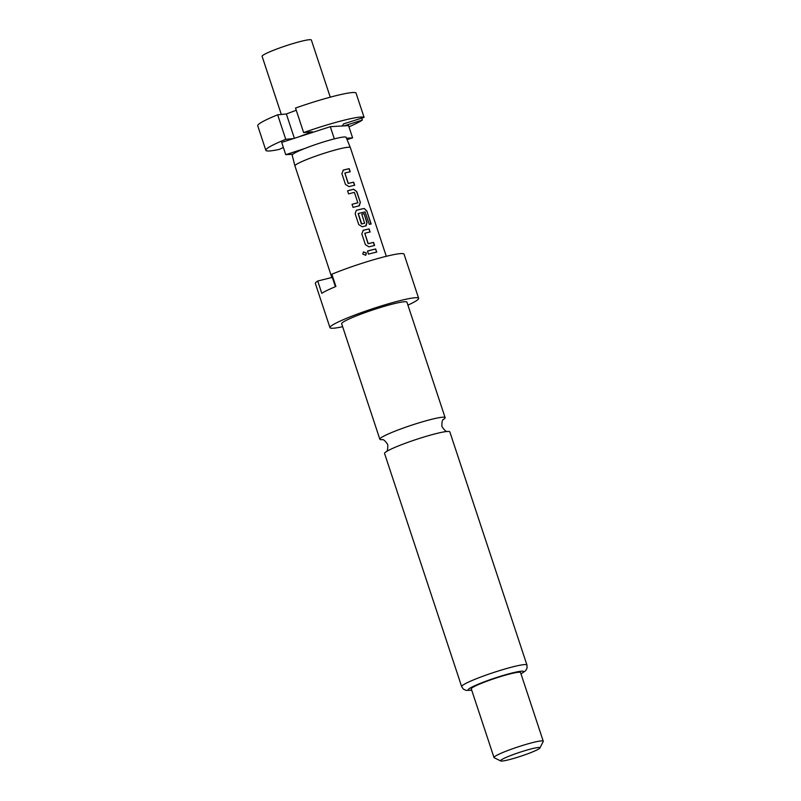 <?xml version="1.0" encoding="UTF-8"?>
<svg xmlns="http://www.w3.org/2000/svg" width="801" height="801" viewBox="0 0 801 801"><rect width="100%" height="100%" fill="white"/><g stroke="black" fill="none" stroke-linecap="round" stroke-linejoin="round"><path stroke-width="1.2" d="M365.656 255.319L366.367 253.086L363.324 252.015M366.457 253.036L363.464 251.914L362.783 254.117L365.767 255.249L366.367 253.086M443.554 419.364A34.383 3.354 161.7 0 0 445.126 417.641A34.383 3.354 161.7 0 0 431.218 419.414A34.383 3.354 161.7 0 0 385.732 435.163A34.383 3.354 161.7 0 0 379.844 439.228A34.383 3.354 161.7 0 0 382.147 439.679M330.262 97.171L311.369 40.05A25.942 2.533 161.7 0 0 300.866 41.382A25.942 2.533 161.7 0 0 275.003 49.692A25.942 2.533 161.7 0 0 262.097 56.34L281.321 114.453M386.302 256.3L350.357 147.614A29.186 2.854 161.7 0 0 350.357 147.594L346.132 137.321A28.415 2.773 161.7 0 0 334.648 138.803A28.415 2.773 161.7 0 0 304.63 148.555A28.415 2.773 161.7 0 0 292.826 154.253A28.415 2.773 161.7 0 0 292.185 155.164L294.928 165.927A29.186 2.854 161.7 0 0 294.938 165.947L331.824 277.486M350.357 147.594A29.186 2.854 161.7 0 0 338.543 149.116A29.186 2.854 161.7 0 0 309.526 158.428A29.186 2.854 161.7 0 0 294.928 165.927M379.844 439.228L341.667 323.774A34.383 3.354 -18.3 0 1 358.758 314.953A34.383 3.354 -18.3 0 1 393.031 303.949A34.383 3.354 -18.3 0 1 406.948 302.177L445.126 417.641M342.638 326.708A46.708 4.566 -18.3 0 1 329.962 327.639A46.708 4.566 -18.3 0 1 353.181 315.664A46.708 4.566 -18.3 0 1 399.739 300.715A46.708 4.566 -18.3 0 1 418.643 298.312A46.708 4.566 -18.3 0 1 407.919 305.111M335.379 286.698L332.295 277.366L317.727 281.031L321.782 293.286A46.708 4.566 161.7 0 1 335.909 286.478L331.854 274.222A46.708 4.566 -18.3 0 1 385.151 256.59A46.708 4.566 -18.3 0 1 404.054 254.177L418.643 298.312M384.56 453.476A34.383 3.354 -18.3 0 1 386.613 451.454A34.383 3.354 -18.3 0 1 390.447 449.411A34.383 3.354 -18.3 0 1 435.924 433.651A34.383 3.354 -18.3 0 1 446.988 431.489A34.383 3.354 -18.3 0 1 449.842 431.889L526.948 665.03A34.383 3.354 -18.3 0 0 513.03 666.802A34.383 3.354 -18.3 0 0 478.758 677.796A34.383 3.354 -18.3 0 0 461.666 686.617L384.56 453.476M500.695 760.95L494.187 757.716A25.942 2.533 -18.3 0 1 493.997 757.516A25.942 2.533 -18.3 0 1 506.893 750.867A25.942 2.533 -18.3 0 1 532.755 742.557A25.942 2.533 -18.3 0 1 543.258 741.225A25.942 2.533 -18.3 0 1 543.218 741.496L539.924 747.974A20.756 2.033 -18.3 0 1 528.77 753.411A20.756 2.033 -18.3 0 1 508.945 759.718A20.756 2.033 -18.3 0 1 500.695 760.95A20.756 2.033 -18.3 0 1 510.017 755.794A20.756 2.033 -18.3 0 1 531.554 748.825A20.756 2.033 -18.3 0 1 539.924 747.974M493.997 757.516L471.288 688.87A25.942 2.533 -18.3 0 1 484.194 682.222A25.942 2.533 -18.3 0 1 510.057 673.911A25.942 2.533 -18.3 0 1 520.56 672.58L543.258 741.225M349.196 168.661L349.016 168.741A28.926 2.824 161.7 0 0 343.379 170.112L341.887 173.627L345.461 184.43L348.986 186.623A29.186 2.854 161.7 0 1 350.798 186.152A29.186 2.854 161.7 0 1 354.673 185.241L353.652 182.157A29.186 2.854 161.7 0 0 349.777 183.069A29.186 2.854 161.7 0 0 348.315 183.439L344.881 173.036A29.186 2.854 161.7 0 1 346.332 172.666A29.186 2.854 161.7 0 1 350.217 171.754L349.196 168.661A29.186 2.854 161.7 0 0 345.311 169.582A29.186 2.854 161.7 0 0 343.499 170.042L343.028 170.233M359.178 205.807L360.36 202.443L356.785 191.629L353.702 189.226A29.186 2.854 161.7 0 0 351.949 189.657A29.186 2.854 161.7 0 0 347.574 190.818L348.595 193.912A29.186 2.854 161.7 0 1 352.971 192.751A29.186 2.854 161.7 0 1 354.402 192.4L357.837 202.793A29.186 2.854 161.7 0 0 356.415 203.144A29.186 2.854 161.7 0 0 352.029 204.305L353.061 207.399A29.186 2.854 161.7 0 1 357.436 206.237A29.186 2.854 161.7 0 1 359.178 205.807L359.499 205.697M366.147 225.772L367.008 222.518L364.075 213.657A29.186 2.854 161.7 0 0 361.782 214.187L364.595 223.209A29.186 2.854 161.7 0 0 363.163 223.559A29.186 2.854 161.7 0 0 361.712 223.94L358.267 213.537A29.186 2.854 161.7 0 1 359.729 213.166A29.186 2.854 161.7 0 1 365.066 211.945L369.311 224.35A29.186 2.854 161.7 0 1 371.153 224.02L366.858 211.043L364.195 208.47A29.186 2.854 161.7 0 0 358.598 209.732A29.186 2.854 161.7 0 0 356.785 210.202L356.315 210.393M364.685 222.968L364.435 223.279A28.926 2.824 161.7 0 0 361.581 224L361.712 223.94M365.827 225.882A29.186 2.854 161.7 0 0 364.075 226.313A29.186 2.854 161.7 0 0 362.262 226.783L358.738 224.59L355.163 213.777L356.245 210.423M369.111 228.906L368.941 228.976A28.926 2.824 161.7 0 0 363.294 230.348L361.812 233.862L365.386 244.675L368.911 246.858A29.186 2.854 161.7 0 1 370.713 246.398A29.186 2.854 161.7 0 1 374.598 245.476L373.576 242.393A29.186 2.854 161.7 0 0 369.692 243.304A29.186 2.854 161.7 0 0 368.24 243.674L364.795 233.281A29.186 2.854 161.7 0 1 366.257 232.901A29.186 2.854 161.7 0 1 370.132 231.99L369.111 228.906A29.186 2.854 161.7 0 0 365.236 229.817A29.186 2.854 161.7 0 0 363.424 230.277L362.953 230.468M375.759 248.981A29.186 2.854 161.7 0 0 371.874 249.892A29.186 2.854 161.7 0 0 367.499 251.053L368.52 254.147A29.186 2.854 161.7 0 1 372.896 252.986A29.186 2.854 161.7 0 1 376.78 252.065L375.579 249.061A28.926 2.824 161.7 0 0 367.499 251.083M357.927 202.553L357.687 202.863A28.926 2.824 161.7 0 0 352.04 204.335M348.075 183.279L344.851 173.046M367.989 243.514L364.775 233.291M329.962 327.639L315.364 283.514A46.708 4.566 -18.3 0 1 317.727 281.031M312.32 131.744L303.629 132.576A51.895 5.066 -18.3 0 1 364.085 117.367L343.599 123.885L342.267 125.977L330.302 126.688L298.433 136.991L312.32 131.744M303.629 132.576L295.519 108.055A51.895 5.066 161.7 0 1 355.974 92.856L364.085 117.367M347.083 139.644L352.6 137.862L348.545 125.597L344.11 125.867L362.372 120.06L361.732 118.117M362.372 120.06A51.895 5.066 -18.3 0 1 348.946 126.818M352.6 137.862L346.503 138.223M304.63 148.555L285.737 154.673L292.826 154.253M283.354 147.454L279.349 149.386A51.895 5.066 -18.3 0 1 265.842 150.298A51.895 5.066 -18.3 0 1 285.757 139.324L293.506 138.583L281.692 142.408L285.737 154.673M330.302 126.688L334.337 138.883M298.433 136.991L293.506 138.583M344.11 125.867L342.267 125.977M296.24 110.238L286.347 113.982L277.647 114.803A51.895 5.066 161.7 0 0 257.742 125.787L265.842 150.298M277.647 114.803L285.757 139.324M286.347 113.982L294.388 138.303M376.59 252.115L375.579 249.061M369.952 232.03L368.941 228.976M373.576 242.393L373.396 242.463A28.926 2.824 161.7 0 0 368.11 243.744M374.407 245.517L373.396 242.463M370.933 224.05L366.858 211.043M366.658 211.124L364.195 208.47M364.004 208.55A28.926 2.824 161.7 0 0 356.655 210.262M365.667 225.962L367.008 222.518M366.828 222.598L364.075 213.657M363.904 213.737A28.926 2.824 161.7 0 0 361.792 214.217M361.341 223.839L358.147 213.597M353.702 189.226L353.541 189.306A28.926 2.824 161.7 0 0 347.584 190.848M356.785 191.629L353.541 189.306M360.36 202.443L356.615 191.699M359.028 205.877L360.19 202.513M350.027 171.794L349.016 168.741M353.652 182.157L353.481 182.227A28.926 2.824 161.7 0 0 348.185 183.509M354.493 185.281L353.481 182.227M471.699 690.112A29.186 2.854 -18.3 0 1 477.346 684.575A29.186 2.854 -18.3 0 1 511.819 673.06A29.186 2.854 -18.3 0 1 520.97 673.821M443.083 419.664L443.614 419.303C442.312 419.574 441.762 421.997 441.942 426.593C444.535 430.397 446.427 432.019 447.629 431.449M382.698 439.639L382.057 439.669C383.258 439.098 385.151 440.72 387.744 444.525C387.934 449.121 387.374 451.544 386.072 451.814M521 673.921L525.626 670.727L527.078 667.994L526.948 665.03M471.729 690.212L466.112 690.402L463.318 689.08L461.666 686.617"/></g></svg>
